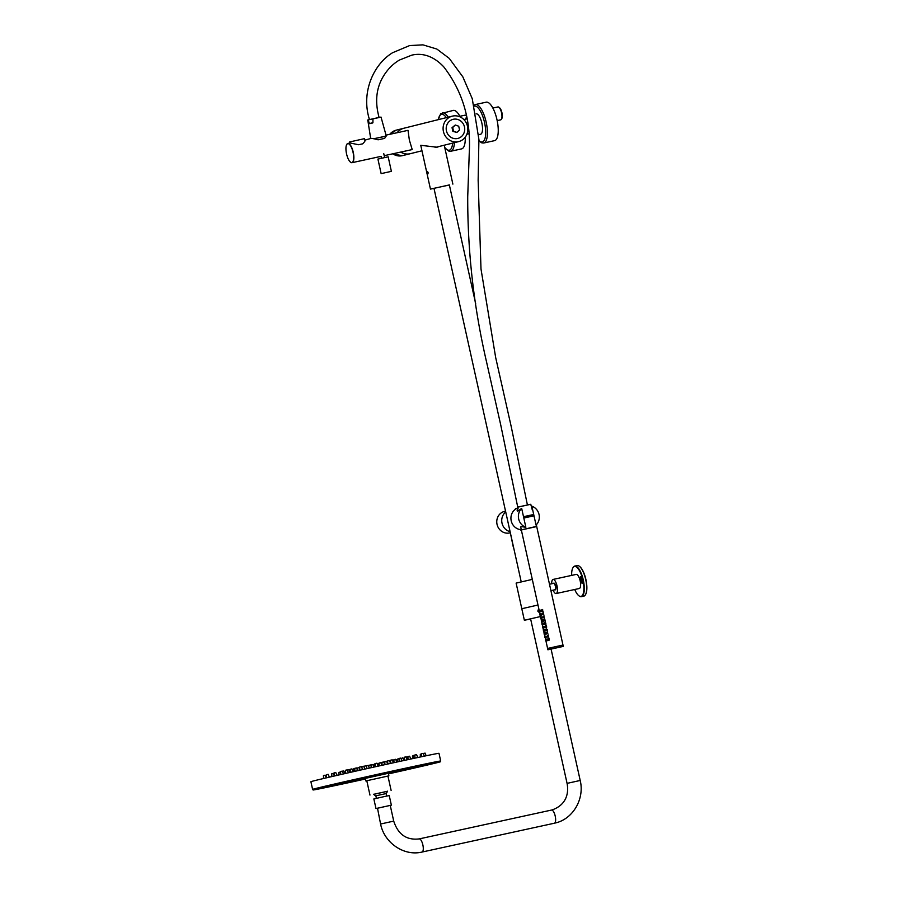 <?xml version="1.0" encoding="UTF-8"?>
<svg xmlns="http://www.w3.org/2000/svg" width="897" height="897" viewBox="0 0 897 897"><rect width="100%" height="100%" fill="white"/><g stroke="black" fill="none" stroke-linecap="round" stroke-linejoin="round"><path stroke-width="1.35" d="M379.846 139.427L382.851 138.777M385.575 135.234C386.551 135.301 386.226 136.355 384.6 138.396L378.097 139.809L373.948 138.732L385.788 136.198M510.09 531.663A11.089 10.36 -104 0 1 502.006 523.108A11.089 10.36 -104 0 1 505.729 511.985A11.089 10.36 -104 0 0 502.006 523.108A11.089 10.36 -104 0 0 510.09 531.663M517.659 509.238L517.098 510.83L517.692 511.155L521.673 508.42L525.855 527.279L521.112 526.584L520.832 527.458M536.047 525.059L531.865 506.2L536.047 525.059A11.156 10.428 76 0 0 539.052 514.519A11.156 10.428 76 0 0 531.865 506.2M515.45 508.655L517.468 508.151A11.156 10.428 76 0 0 511.212 520.821A11.156 10.428 76 0 0 521.224 529.701M522.076 529.768L522.043 529.656A11.156 10.428 76 0 0 522.054 529.701L535.969 526.685M521.673 508.42A11.156 10.428 76 0 0 518.668 518.959A11.156 10.428 76 0 0 525.855 527.279M510.124 532.829A11.089 10.36 -104 0 1 509.844 532.908A11.089 10.36 -104 0 1 509.563 532.964A11.089 10.36 -104 0 1 497.073 524.498A11.089 10.36 -104 0 1 504.484 511.391L505.538 511.122M510.326 532.717L513.252 546.867M373.645 794.316L387.459 791.255M373.679 794.35L387.437 791.3M369.968 795.09L366.795 780.738L388.894 775.838L388.323 773.281L365.258 778.394L365.83 780.951L388.894 775.838M366.806 780.782L365.83 780.951M391.361 805.158L389.231 795.561L384.185 796.603L373.858 798.958L375.989 808.567L391.361 805.158L375.989 808.567M387.493 791.165A8.533 8.533 0 0 1 386.102 793.565L375.854 795.83L376.404 798.341M440.393 761.127A65.604 0.65 167.5 0 0 440.696 760.992A65.604 0.65 167.5 0 0 387.751 772.082A65.604 0.65 167.5 0 0 316.495 788.306A65.604 0.65 167.5 0 0 312.605 789.394A65.604 0.65 167.5 0 0 312.941 789.382M440.696 760.992L438.992 753.312A65.604 0.65 167.5 0 0 386.046 764.401A65.604 0.65 167.5 0 0 314.791 780.614A65.604 0.65 167.5 0 0 310.9 781.713L312.605 789.394M365.404 779.011A65.279 0.639 -12.5 0 1 313.064 789.965A65.279 0.639 -12.5 0 1 379.162 774.649A65.279 0.639 -12.5 0 1 440.517 761.71A65.279 0.639 -12.5 0 1 388.457 773.898M371.134 766.374L371.1 764.917L372.804 764.536L373.914 767.081M380.844 762.786L381.965 762.54M357.813 770.669L357.746 767.899L359.45 767.529M349.987 772.283L350.155 769.548M342.374 771.241L343.809 770.938L344.953 773.573M335.826 772.665L337.171 775.344M326.542 777.811L326.463 774.716L328.167 774.346L329.39 777.15M353.799 771.577L353.721 768.695L354.797 768.449M347.296 770.063L348.877 769.716L350.043 772.418M340.692 774.548L340.613 771.498L341.499 771.285L342.318 771.117L343.529 773.898M334.133 776.051L334.054 772.9L334.94 772.687L335.77 772.519L337.014 775.389M364.115 767.249L364.249 766.374M359.518 770.288L359.686 767.316M354.876 771.33L354.797 768.337L355.683 768.124L356.501 767.955L357.701 770.691M350.234 772.384L350.144 769.29L351.859 768.908L353.082 771.734M345.58 773.427L345.502 770.254L346.388 770.041L347.206 769.873L348.473 772.777M368.846 766.8L368.813 765.343L370.517 764.962L371.661 767.574M366.57 767.227L366.525 765.769L368.241 765.388L369.407 768.079M364.283 767.653L364.249 766.195L365.954 765.814L367.153 768.583M361.996 768.067L361.962 766.61L363.666 766.24L364.911 769.077M359.764 770.231L359.675 767.036L360.56 766.834L361.379 766.655L362.657 769.581M374.06 767.047L374.284 764.121M374.363 766.98L374.587 763.964M374.666 766.913L374.89 763.807M374.968 766.845L375.193 763.661M375.271 766.778L375.193 763.582L376.078 763.369L376.897 763.201L378.175 766.139M379.173 765.915L379.095 763.067L379.98 762.865L380.81 762.685L381.943 765.298M382.032 765.287L381.954 762.349L382.84 762.147L383.669 761.979L384.835 764.659M384.891 764.648L384.813 761.643L386.529 761.261L387.728 764.031L387.672 760.925L389.376 760.544L390.61 763.381L390.531 760.208L392.236 759.826L393.514 762.764M383.703 762.069L384.824 761.822M389.455 760.723L390.543 760.611M393.996 762.652L393.918 759.669L394.803 759.467L395.633 759.288L396.822 762.035M399.143 761.531L399.053 758.47L399.939 758.257L400.768 758.088L401.991 760.914M404.278 760.421L404.188 757.259L405.074 757.057L405.904 756.877L407.171 759.793M387.246 762.91L387.683 761.228M395.678 759.4L396.967 762.013M401.037 758.705L402.731 757.797L403.908 760.499M408.012 759.613L407.933 756.597L409.637 756.216L410.848 759.008M414.919 758.133L414.84 755.016L416.544 754.635L417.8 757.517M397.472 761.901L397.405 759.097L399.064 758.727M406.016 757.158L407.115 756.922L407.989 758.929M413.495 758.436L413.416 755.498L414.84 755.184M421.5 756.732L421.422 753.704L423.137 753.323L424.359 756.137M407.16 757.012L407.933 756.844M416.668 754.915L417.823 757.517M423.317 753.749L425.021 753.065L426.187 755.756M396.911 761.889L397.405 759.254M412.553 758.638L412.485 755.98L413.427 755.756M420.379 756.978L420.301 754.276L421.433 754.018M393.929 760.095L393.043 760.297L393.088 761.777M396.665 761.318L396.855 759.647M378.007 765.746L377.951 763.65L379.106 763.381M372.905 764.771L373.993 764.524M344.011 771.409L345.222 773.517M352.7 770.848L352.656 769.234L353.732 768.987M338.909 774.952L338.842 772.395L340.109 772.104M325.353 775.591L326.463 775.03M356.748 768.516L357.746 767.944M348.955 769.895L349.92 769.682M340.176 774.66L340.613 771.734M331.856 776.578L331.778 773.707L333.482 773.326L334.099 774.75M323.537 778.506L323.458 775.546L325.163 775.165L326.34 777.856M377.502 808.208L390.24 805.405L393.716 821.103L380.586 824.018L377.502 808.208M540.532 616.542L524.364 620.253L521.807 608.727L537.976 605.015L521.807 608.727L516.123 583.106L532.302 579.395M538.738 608.458L537.796 611.104L539.77 613.1M524.364 620.253L530.632 618.986M428.082 172.572C428.06 174.354 427.757 174.433 427.151 172.796C427.006 171.047 427.32 170.968 428.082 172.572M449.352 184.928L433.98 188.336M437.164 147.186L438.925 146.536M449.363 184.984L430.448 189.088L420.749 145.303L436.996 147.22L439.261 146.458M430.448 189.088L433.991 188.381M427.264 172.919L427.903 173.368L427.465 171.809L427.264 172.919L427.847 172.796M427.028 172.336L427.824 173.984L428.06 173.065L427.264 171.417L427.028 172.336M561.612 577.69L562.172 577.466M553.124 590.17A7.221 2.489 -102.3 0 0 556.129 593.545A7.221 2.489 -102.3 0 0 556.252 593.511A7.221 2.489 -102.3 0 0 556.992 585.786A7.221 2.489 -102.3 0 0 553.057 579.44A7.221 2.489 -102.3 0 0 552.933 579.484A7.221 2.489 -102.3 0 0 551.722 583.768M579.159 588.522A7.221 2.489 -102.3 0 0 579.294 588.499A7.221 2.489 -102.3 0 0 579.417 588.466A7.221 2.489 -102.3 0 0 580.146 580.74A7.221 2.489 -102.3 0 0 576.222 574.394A7.221 2.489 -102.3 0 0 576.098 574.439M554.94 589.778A3.442 1.189 -102.3 0 0 555.333 589.856A3.442 1.189 -102.3 0 0 555.389 589.845A3.442 1.189 -102.3 0 0 555.736 586.156A3.442 1.189 -102.3 0 0 553.864 583.128A3.442 1.189 -102.3 0 0 553.808 583.151A3.442 1.189 -102.3 0 0 553.539 583.364M583.521 596.191A15.641 5.404 -102.3 0 0 583.79 596.146A15.641 5.404 -102.3 0 0 584.059 596.068A15.641 5.404 -102.3 0 0 585.506 594.655A15.641 5.404 -102.3 0 0 585.741 579.709A15.641 5.404 -102.3 0 0 579.305 566.22A15.641 5.404 -102.3 0 0 577.13 565.57L574.73 566.097A15.641 5.404 77.7 0 1 583.252 579.843A15.641 5.404 77.7 0 1 581.66 596.595A15.641 5.404 77.7 0 1 581.391 596.673A15.641 5.404 77.7 0 1 579.215 596.023A15.641 5.404 77.7 0 1 579.047 595.9M574.73 589.497A15.316 5.292 -102.3 0 0 578.89 595.776A15.316 5.292 -102.3 0 0 581.278 596.337A15.316 5.292 -102.3 0 0 582.747 579.552A15.316 5.292 -102.3 0 0 574.237 566.556A15.316 5.292 -102.3 0 0 572.824 567.947A15.316 5.292 -102.3 0 0 571.658 575.392M572.925 567.779A15.641 5.404 77.7 0 1 573.015 567.588A15.641 5.404 77.7 0 1 574.461 566.175A15.641 5.404 77.7 0 1 574.73 566.097M579.473 566.343A15.316 5.292 77.7 0 1 579.63 566.467A15.316 5.292 77.7 0 1 585.932 579.664A15.316 5.292 77.7 0 1 585.696 594.296A15.316 5.292 77.7 0 1 585.595 594.464M581.491 582.467L580.561 576.558L582.344 582.142L582.198 583.577L581.491 582.467L582.377 582.265M562.071 577.489L553.057 579.44M554.626 589.688A3.285 1.132 -102.3 0 0 554.996 589.766A3.285 1.132 -102.3 0 0 555.49 586.806A3.285 1.132 -102.3 0 0 553.954 583.431A3.285 1.132 -102.3 0 0 553.595 583.353L549.502 584.25M453.164 110.443A19.678 6.795 77.7 0 1 453.232 110.421A19.678 6.795 77.7 0 1 460.239 116.98M465.24 137.174A19.678 6.795 77.7 0 1 461.686 148.868A19.678 6.795 77.7 0 1 461.619 148.88A19.678 6.795 77.7 0 1 461.54 148.891M466.518 116.105A6.593 2.276 -102.3 0 0 465.879 115.455A6.593 2.276 -102.3 0 0 464.96 115.186A6.593 2.276 -102.3 0 0 464.938 115.186M486.208 102.18A19.678 6.795 77.7 0 1 496.994 119.761A19.678 6.795 77.7 0 1 494.595 140.638L483.763 143.004A19.678 6.795 77.7 0 0 486.174 122.127A19.678 6.795 77.7 0 0 475.388 104.545L486.208 102.18M497.173 120.602L500.75 119.828A6.593 2.276 -102.3 0 0 500.75 119.828A6.593 2.276 -102.3 0 0 500.773 119.817A6.593 2.276 -102.3 0 0 501.468 119.189A6.593 2.276 -102.3 0 0 501.569 112.899A6.593 2.276 -102.3 0 0 498.855 107.214A6.593 2.276 -102.3 0 0 497.936 106.945A6.593 2.276 -102.3 0 0 497.913 106.945M498.855 107.214L499.506 107.696A5.943 2.052 77.7 0 1 501.95 112.809A5.943 2.052 77.7 0 1 501.86 118.482L501.468 119.189M478.662 134.64L480.59 134.225A10.428 3.599 -102.3 0 0 481.868 123.158A10.428 3.599 -102.3 0 0 476.15 113.841L476.105 113.852M466.619 116.621A10.428 3.599 -102.3 0 0 465.902 119.099M453.523 131.22L456.932 132.42L459.533 129.908L458.715 126.219L455.295 125.019L452.693 127.531L453.523 131.22L452.862 131.388L456.932 132.42M452.693 127.531L452.043 127.688L452.862 131.388M455.295 125.019L452.043 127.688M453.321 119.279A9.845 9.239 76 0 0 446.437 130.85A9.845 9.239 76 0 0 457.582 138.497A9.845 9.239 76 0 0 464.478 126.914A9.845 9.239 76 0 0 453.321 119.279A9.845 9.239 76 0 0 446.437 130.85A9.845 9.239 76 0 0 457.582 138.497A9.845 9.239 76 0 0 464.478 126.914A9.845 9.239 76 0 0 453.321 119.279M365.001 140.896L364.496 138.654L349.606 141.961L349.841 143.027M361.009 144.204L360.258 144.361M388.166 156.807L377.917 159.083L381.135 173.626L391.384 171.349L388.166 156.807M409.817 153.813A13.119 12.311 -104 0 1 400.724 152.075M397.192 132.7A13.119 12.311 -104 0 1 403.796 128.271A13.119 12.311 -104 0 1 403.852 128.26M400.309 132.072L398.952 132.33M365.135 140.055L371.167 138.373L373.623 138.654M364.574 139.809C365.718 140.067 365.09 141.412 362.68 143.834L358.576 144.731L350.054 142.982L347.857 143.453A9.845 3.397 77.7 0 1 353.25 152.243A9.845 3.397 77.7 0 1 352.05 162.682A9.845 3.397 77.7 0 1 350.592 162.211M384.219 155.674L412.216 149.575L409.346 140.022L408.023 130.345L401.071 131.859M386.024 135.133L399.019 132.308M458.3 141.692A13.119 12.311 -104 0 1 443.466 131.691A13.119 12.311 -104 0 1 452.279 116.15A13.119 12.311 -104 0 1 452.615 116.072A13.119 12.311 -104 0 1 467.449 126.085A13.119 12.311 -104 0 1 458.636 141.614A13.119 12.311 -104 0 1 458.3 141.692M421.96 150.774L410.265 153.701A13.119 12.311 -104 0 1 409.929 153.779A13.119 12.311 -104 0 1 400.836 152.053M397.293 132.678A13.119 12.311 -104 0 1 403.908 128.237L452.279 116.15M545.981 641.086L545.847 640.178M545.578 640.211L546.722 639.281L546.43 640.649L547.013 639.853M546.688 639.303L546.408 640.626L546.722 639.281L545.78 640.155M548.639 638.799L547.966 640.323L548.661 638.765L549.11 639.37L547.989 640.346L547.596 639.718L548.616 638.529M547.932 635.592L547.26 637.128L546.878 636.511L547.955 635.569L548.403 636.164L547.271 637.15L547.888 635.323M544.928 636.377L544.995 637.61L545.118 636.04M544.95 636.478L544.916 637.554L544.95 636.478M545.264 637.879L545.141 636.982M547.215 632.385L546.553 633.921L547.226 632.351L547.697 632.957L546.576 633.944L546.172 633.316L547.17 632.127M545.264 632.901L544.984 634.235L545.152 632.486M546.497 629.178L545.847 630.726L546.52 629.156L546.979 629.761L545.869 630.748L545.466 630.109L546.452 628.932M544.21 633.159L544.457 633.731M544.131 633.82L544.244 633.125L544.131 633.82M544.557 634.672L544.423 633.775M544.557 629.694L544.277 631.017L544.557 629.694L544.3 631.039L544.883 630.243M544.053 630.445L544.58 629.672L544.053 630.445M543.504 629.952L543.582 631.219L543.705 629.638M543.414 630.613L543.526 629.918L543.414 630.613M542.786 626.756L542.876 628.012L542.999 626.442M543.335 627.238L543.874 626.465L543.335 627.238M545.813 625.994L545.118 627.508L545.825 625.96L546.273 626.554L545.141 627.53L544.748 626.913L545.735 625.725M543.851 631.477L543.717 630.58M542.82 626.868L542.786 627.945L542.82 626.868M543.134 628.27L543.01 627.373M542.102 623.673L542.08 624.749L542.102 623.673M542.427 625.074L542.293 624.166M542.046 623.807L542.158 624.805L542.326 624.121M542.001 624.222L542.091 623.561M543.134 623.292L542.853 624.615L543.01 622.877M544.793 623.92L544.636 623.18M545.096 622.787L544.412 624.312L544.042 623.707L545.118 622.753L545.567 623.359L544.434 624.334L545.028 622.518M544.389 619.58L543.694 621.105L543.335 620.5L544.412 619.558L544.849 620.152L543.717 621.128L544.311 619.322M542.427 620.096L542.147 621.408L542.427 620.096L542.169 621.43L542.752 620.646M541.564 620.13L541.519 620.959L542.461 620.062L541.362 620.982M541.575 620.029L541.586 620.971M543.66 616.374L542.999 617.91L542.618 617.304L543.683 616.34L544.143 616.945L543.021 617.932L543.616 616.116M541.205 617.641L541.743 616.856L541.205 617.641M540.667 617.158L540.88 617.764M540.689 617.271L540.667 618.347L540.689 617.271M539.916 614.198L539.949 615.14L540.196 614.512M540.297 615.465L540.162 614.568M539.871 614.602L539.96 613.952M541.014 613.683L540.723 615.017L540.891 613.268M542.965 613.178L542.281 614.703L541.911 614.097L542.977 613.144L543.436 613.75L542.304 614.725L542.909 612.909M542.259 609.971L541.575 611.507L542.27 609.949L542.719 610.543L541.597 611.53L541.205 610.902L542.203 609.713M540.297 610.487L540.016 611.81L540.297 610.487L540.039 611.821L540.622 611.036M539.433 610.521L539.389 611.35L540.33 610.453L539.187 611.395M539.59 612.259L539.456 611.362M562.811 646.502L547.91 649.787L562.811 646.502M547.91 649.787L547.619 648.497L556.633 646.423L562.991 645.089L563.271 646.378M562.98 645.044L547.607 648.441L562.98 645.044L536.709 526.55L521.336 529.959L539.198 610.498M549.054 638.316L547.686 639.684L548.639 640.536M545.869 640.133L545.668 639.539M547.966 640.346L548.056 638.675M549.065 640.245L548.785 638.619M548.336 635.121L546.979 636.489L548.773 637.173M545.118 636.152L545.04 637.352M547.619 631.925L546.262 633.293L548.056 633.977M544.401 632.946L544.356 633.775M546.071 628.898L545.544 630.098L547.349 630.77M543.694 629.739L543.649 630.569M546.195 625.512L544.838 626.891L546.632 627.575M542.977 626.532L542.909 627.743M545.488 622.316L544.12 623.684L545.925 624.368M542.786 624.009L543.795 623.763L542.786 624.009M542.27 623.337L542.225 624.166M544.771 619.109L543.414 620.489L545.208 621.161M544.075 615.914L542.707 617.282L544.501 617.966M540.846 616.923L540.779 618.134M543.369 612.707L542.001 614.086L543.795 614.759M540.14 613.727L540.095 614.557M542.651 609.5L541.283 610.879L543.089 611.552M548.381 637.038L548.033 635.401M547.663 633.831L547.305 632.194M546.946 630.636L547.316 629.683L546.587 628.988M546.228 627.44L546.609 626.487L545.869 625.792M545.511 624.245L545.892 623.28L545.152 622.585M544.804 621.038L545.185 620.085L544.434 619.379M544.109 617.831L543.761 616.183M543.425 614.602L543.066 612.987M542.707 611.406L542.36 609.781M541.575 611.53L541.676 609.859M541.328 614.232L540.745 615.028L541.575 615.095M542.293 614.725L542.382 613.055M540.902 617.719L540.869 616.833M542.035 617.439L541.754 618.392M543.01 617.932L543.089 616.261M543.705 621.128L543.806 619.468M543.459 623.841L542.876 624.637L543.705 624.704M544.412 624.334L544.513 622.664M543.033 627.317L543.369 628.158M544.165 627.048L543.885 627.99M545.118 627.53L545.219 625.871M543.739 630.524L544.075 631.353M545.847 630.726L545.937 629.066M545.589 633.45L545.006 634.246L545.847 634.314M546.553 633.921L546.643 632.273M545.163 636.926L545.499 637.767M546.295 636.657L546.015 637.599M547.26 637.15L547.349 635.48M543.537 630.053L543.414 630.625L543.537 630.053M532.717 514.777L523.512 516.728L533.356 514.598M372.928 122.743L372.939 118.796L368.151 119.951L369.138 123.607L370.809 123.315L369.463 123.719L368.129 119.895L372.939 118.796L372.928 122.743L370.809 123.315L372.434 122.934M367.781 120.019L370.674 138.486M371.616 119.099L378.142 117.653M530.587 618.762L567.072 783.373L580.202 780.468C584.732 798.79 573.105 819.006 555.355 822.986L554.391 823.211A6.728 2.321 77.7 0 1 554.391 823.211A6.728 2.321 77.7 0 1 554.368 823.211M551.498 810.081A6.728 2.321 77.7 0 1 551.532 810.069A6.728 2.321 77.7 0 1 555.221 816.113A6.728 2.321 77.7 0 1 554.413 823.211L422.038 852.049A6.728 2.321 77.7 0 1 422.038 852.049A6.728 2.321 77.7 0 1 422.016 852.049C404.031 856.456 384.275 842.888 380.586 824.018M567.072 783.373C568.945 793.217 566.478 804.867 552.092 809.935L419.179 838.908A6.728 2.321 77.7 0 1 419.179 838.908A6.728 2.321 77.7 0 1 422.868 844.952A6.728 2.321 77.7 0 1 422.061 852.049M580.437 577.993L581.323 577.803M452.626 143.116A18.366 6.346 77.7 0 1 449.363 150.203A18.366 6.346 77.7 0 1 444.71 147.321M438.375 119.626A18.366 6.346 77.7 0 1 441.414 114.345A18.366 6.346 77.7 0 1 446.358 117.63M442.333 112.798A19.678 6.795 77.7 0 1 442.4 112.787A19.678 6.795 77.7 0 1 448.197 117.171M454.409 142.668A19.678 6.795 77.7 0 1 450.855 151.223A19.678 6.795 77.7 0 1 450.787 151.245L461.619 148.88M474.39 106.104A18.366 6.346 77.7 0 1 484.526 122.497A18.366 6.346 77.7 0 1 478.953 140.549M381.135 173.626L391.384 171.349M402.17 155.719A13.119 12.311 76 0 0 402.506 155.641L402.17 155.719A13.119 12.311 76 0 1 392.796 153.802L402.17 155.719L410.097 153.746M396.485 130.099A13.119 12.311 76 0 0 396.149 130.177A13.119 12.311 76 0 0 389.769 134.326L396.149 130.177L403.796 128.271M346.735 144.484A9.845 3.397 77.7 0 1 347.857 143.453C345.85 144.54 345.412 148.027 346.545 153.914C347.98 159.632 349.808 162.548 352.05 162.682L381.102 156.358M353.048 152.288A9.676 3.341 -102.3 0 0 347.711 143.655A9.676 3.341 -102.3 0 0 346.556 153.914A9.676 3.341 -102.3 0 0 351.893 162.548A9.676 3.341 -102.3 0 0 353.048 152.288M545.746 640.559L545.589 639.819M546.206 640.963L545.836 639.247M546.632 640.335L546.475 639.595M546.878 638.978L546.419 640.649M547.63 636.724L547.473 635.984M546.923 633.529L546.766 632.789M545.208 633.932L545.051 633.192M544.322 634.145L544.165 633.405M544.793 634.56L544.412 632.845M544.501 630.726L544.344 629.986M544.748 629.369L544.288 631.039M543.616 630.95L543.459 630.21M545.499 627.126L545.342 626.386M542.281 623.236L542.136 624.794M543.077 624.323L542.92 623.583M542.371 621.116L542.214 620.376M542.618 619.771L542.158 621.43M541.485 621.341L541.328 620.601M543.369 617.517L543.223 616.777M540.532 615.342L540.151 613.626M540.947 614.714L540.79 613.974M542.663 614.31L542.506 613.57M540.241 611.507L540.084 610.779M540.487 610.162L540.028 611.821M539.355 611.732L539.198 610.992M539.445 610.431L539.299 611.978M522.054 529.701L536.731 526.348L522.054 529.701M523.803 518.04L533.637 515.876M523.512 516.694L533.356 514.564M530.284 504.349L517.311 507.265L530.766 504.282L532.448 510.483M372.423 123.035L369.463 123.719M369.138 123.607L372.894 122.743M367.579 120.075L380.833 117.126M373.645 138.766L386.271 136.03L381.034 117.092M385.744 136.826L385.609 136.209M384.622 157.547L383.77 153.656M381.427 158.253L381.012 156.37M520.798 530.172L521.359 530.037M391.114 790.403L387.93 776.051M373.567 794.249A8.533 8.533 0 0 0 375.854 795.83M386.102 793.565L386.652 796.065M440.371 761.004L440.517 761.71M312.907 789.259L313.064 789.965M419.179 838.908C406.576 840.399 398.089 834.468 393.716 821.103M551.094 649.136L580.202 780.468M555.355 822.986L554.391 823.211L555.355 822.986M521.224 581.873L433.969 188.28M475.668 303.635L449.341 184.872M452.873 184.12L444.239 145.213M556.129 593.545L579.294 588.499M583.79 596.146L581.391 596.673M562.15 577.466L576.222 574.394M555.097 584.295L554.245 583.667M555.961 588.286L555.456 589.217M554.996 589.766L550.926 590.652M468.739 133.788L466.9 134.191M467.012 118.853L463.839 119.548M438.196 119.671L440.707 113.661L453.232 110.421M444.811 147.781L448.881 151.145L450.787 151.245M464.96 115.186L459.869 116.285M466.485 115.904L465.879 115.455M474.121 105.084L475.388 104.545M478.964 140.952L481.868 142.903L483.763 143.004M497.936 106.945L492.857 108.044M458.636 141.614L435.157 147.478M533.906 515.203L533.065 516.01M523.792 517.984L533.367 515.91L532.773 514.867M523.534 516.829L533.39 514.732M545.925 637.128L545.757 636.388M543.795 627.519L543.627 626.79M540.992 618.594L541.721 621.868M541.665 617.921L541.496 617.181M541.956 611.104L541.799 610.375M546.408 640.637L547.237 640.716M542.147 621.419L542.988 621.509M544.277 631.028L545.129 631.107M544.916 637.554L544.871 636.096M544.21 634.358L543.829 631.398M543.504 631.152L543.122 628.192M542.797 627.956L542.405 624.996M542.08 624.749L541.698 621.789M540.667 618.347L540.611 616.878M539.949 615.14L539.904 613.671M539.243 611.945L539.187 610.476M547.607 648.441L545.959 641.007M545.589 639.314L545.253 637.801M544.871 636.119L544.535 634.605M540.611 616.901L540.274 615.387M539.904 613.694L539.568 612.18M545.634 640.761L545.578 639.292M536.316 524.79L536.731 526.348M517.771 507.074L530.766 504.282M517.311 507.265L517.973 511.055M533.334 515.954L533.053 514.699M520.731 526.898L521.235 529.779M527.402 504.91L511.268 426.837L495.671 357.533L480.994 268.999L478.146 180.252L478.908 139.461L472.271 98.737L462.841 76.862L449.251 58.383L436.884 49.066L422.947 44.85L409.66 45.556L392.594 52.721C373.623 64.203 360.751 92.357 369.486 119.626M379.016 117.159C374.823 101.765 376.247 88.175 383.288 76.402C387.639 69.271 393.032 63.822 399.445 60.043L411.678 55.188C418.798 53.405 431.087 53.372 443.723 66.827C462.684 91.416 471.194 120.232 469.243 153.286L467.718 196.746C467.572 252.091 473.851 307.166 486.555 361.962L500.683 424.718L518.051 508.621"/></g></svg>
